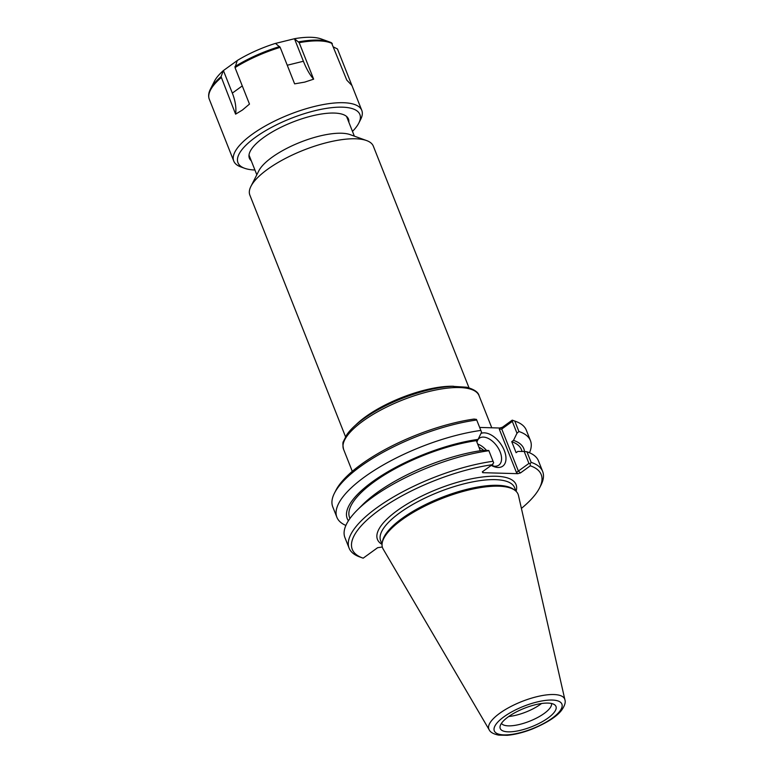<?xml version="1.0" encoding="UTF-8"?>
<svg xmlns="http://www.w3.org/2000/svg" width="774" height="774" viewBox="0 0 774 774"><rect width="100%" height="100%" fill="white"/><g stroke="black" fill="none" stroke-linecap="round" stroke-linejoin="round"><path stroke-width="1.16" d="M345.523 436.72L249.847 195.077A66.409 21.982 -21.6 0 1 250.931 186.35L258.835 170.802A52.458 17.367 -21.6 0 1 271.887 157.393A52.458 17.367 -21.6 0 1 350.177 134.637L366.576 140.558A66.409 21.982 -21.6 0 1 373.339 146.18L469.015 387.822M476.484 419.402L474.056 419.063A101.597 33.63 158.4 0 0 335.868 490.377L334.455 493.164A104.093 34.462 -21.6 0 1 476.707 420.001L481.563 432.221L476.707 420.001M499.752 428.012L499.307 429.212L501.755 429.048L512.301 421.404L516.984 433.227L518.919 431.515L514.787 421.075A104.093 34.462 -21.6 0 1 515.716 421.395L512.775 420.34A101.597 33.63 158.4 0 0 512.233 420.147L502.413 427.258L499.752 428.012L479.677 427.442M250.931 186.35A66.409 21.982 -21.6 0 1 267.465 169.38A66.409 21.982 -21.6 0 1 366.576 140.558M476.929 442.186A16.612 9.578 -125.9 0 1 479.377 438.21A16.612 9.578 -125.9 0 1 483.353 437.087A16.612 9.578 -125.9 0 1 498.727 448.949A16.612 9.578 -125.9 0 1 498.872 465.116A16.612 9.578 -125.9 0 1 491.674 465.6M491.248 465.368A19.737 11.378 54.1 0 0 492.903 466.2A19.737 11.378 54.1 0 0 505.335 453.68A19.737 11.378 54.1 0 0 484.34 432.85A19.737 11.378 54.1 0 0 480.993 433.421M492.767 465.929A16.612 9.578 54.1 0 0 492.748 463.955M486.536 450.449A16.612 9.578 54.1 0 0 477.674 444.053M382.308 547.005L377.625 547.702L363.18 558.17A101.597 33.63 -21.6 0 1 362.638 557.986A101.597 33.63 -21.6 0 1 379.647 509.785A101.597 33.63 -21.6 0 1 492.138 464.729L482.318 471.84L482.783 472.682L517.825 473.678L520.496 472.924L530.316 465.803A101.597 33.63 -21.6 0 1 539.546 487.939A101.597 33.63 -21.6 0 1 521.415 508.392M514.904 490.31L513.665 489.4A72.03 23.849 158.4 0 0 401.996 518.503A72.03 23.849 158.4 0 0 382.501 541.336L382.221 542.845A72.862 24.12 -21.6 0 1 401.948 519.751A72.862 24.12 -21.6 0 1 514.904 490.31A72.862 24.12 -21.6 0 1 518.474 495.486L564.894 699.744A40.79 13.506 158.4 0 0 539.952 696A40.79 13.506 158.4 0 0 499.665 713.328A40.79 13.506 158.4 0 0 489.149 729.727C490.242 732.252 493.454 734.052 498.766 735.136L507.222 735.3C514.845 734.632 523.137 732.562 532.096 729.098C546.918 722.877 556.738 716.618 561.527 710.339C564.71 705.859 565.833 702.318 564.894 699.744M489.149 729.727L383.159 549.056A72.862 24.12 -21.6 0 1 382.221 542.845M482.783 472.682L482.986 471.356M488.791 450.468L488.878 450.72A104.093 34.462 158.4 0 0 357.133 510.201L362.716 504.609A94.96 31.434 158.4 0 1 482.473 450.41L488.791 450.468L493.667 462.804L492.138 464.729M480.315 450.729L476.329 440.658L478.1 439.38L481.563 432.221M499.307 429.212L516.422 472.43L518.386 471.056L501.755 429.048L502.413 427.258M514.787 421.075L512.959 420.427L512.301 421.404M512.959 420.427L512.233 420.147M516.984 433.227L513.51 440.377L511.74 441.664L516.113 452.693L517.883 451.416L524.201 451.474L528.932 463.413L518.386 471.056L520.496 472.924M530.316 465.803L530.142 463.839L531.138 462.359L526.949 451.793L524.201 451.474M528.932 463.413L530.142 463.839M488.878 450.72L493.057 461.275A104.093 34.462 158.4 0 0 390.899 498.495A104.093 34.462 158.4 0 0 349.103 548.118A104.093 34.462 158.4 0 0 359.697 556.922L362.638 557.986M357.133 510.201A104.093 34.462 158.4 0 0 344.914 537.562L349.103 548.118M493.057 461.275L493.667 462.804M515.716 421.395A104.093 34.462 -21.6 0 1 526.32 430.199L530.451 440.638A104.093 34.462 -21.6 0 1 529.484 452.751M518.919 431.515A104.093 34.462 -21.6 0 1 530.451 440.638M345.881 525.449A104.093 34.462 -21.6 0 1 336.884 517.274L332.752 506.835A104.093 34.462 -21.6 0 1 334.455 493.164M539.546 487.939L540.958 485.153A104.093 34.462 158.4 0 0 542.661 471.482A104.093 34.462 158.4 0 0 531.138 462.359M336.884 517.274A104.093 34.462 -21.6 0 1 378.689 467.651A104.093 34.462 -21.6 0 1 480.838 430.431M524.482 451.503A94.96 31.434 158.4 0 0 513.51 440.377M508.731 716.511A26.984 8.93 158.4 0 0 541.568 703.508M547.934 703.092A29.983 9.927 -21.6 0 1 554.658 704.795A29.983 9.927 -21.6 0 1 531.757 726.699A29.983 9.927 -21.6 0 1 500.072 726.409A29.983 9.927 -21.6 0 1 518.28 710.958A29.983 9.927 -21.6 0 1 547.934 703.092M501.455 723.332A26.984 8.93 158.4 0 0 529.59 721.223A26.984 8.93 158.4 0 0 551.533 703.498M483.663 450.42A13.119 7.556 54.1 0 0 478.942 447.266M478.1 439.38A94.96 31.434 158.4 0 0 382.25 475.168A94.96 31.434 158.4 0 0 348.416 520.757M476.329 440.658A92.387 30.583 158.4 0 0 386.207 473.843A92.387 30.583 158.4 0 0 349.596 517.593L349.954 518.493M542.661 471.482L538.481 460.917A104.093 34.462 158.4 0 0 526.949 451.793M522.15 451.455L521.405 449.568A92.387 30.583 158.4 0 0 511.74 441.664M275.505 43.412L294.478 38.729L303.398 61.252A41.641 14.938 -103.9 0 0 313.644 79.171L304.704 82.121L294.623 83.853L280.178 47.359L275.476 43.392A61.31 20.298 158.4 0 0 237.25 60.527L235.025 67.599L249.48 104.093L242.378 110.063L235.596 114.155L221.064 76.645A68.364 22.63 158.4 0 0 210.451 89.078C208.641 92.551 208.196 95.782 209.106 98.753L233.758 161.069A68.847 22.794 158.4 0 0 240.772 166.894L244.632 168.287A65.567 21.711 158.4 0 0 254.936 170.019M221.064 76.645L223.367 70.589L237.231 60.585M235.596 114.155A41.641 24.004 54.1 0 0 232.335 93.112L223.415 70.589M294.478 38.729L299.19 42.667L313.644 79.171M223.367 70.589A61.31 20.298 158.4 0 0 214.446 81.212L210.451 89.078M351.909 85.479L346.781 80.109L331.485 42.783A68.364 22.63 158.4 0 0 329.501 41.941L321.2 38.942A61.31 20.298 158.4 0 0 294.497 38.7M333.71 47.079L337.464 48.975L351.754 85.082M352.48 131.406A65.567 21.711 158.4 0 0 358.807 123.085L360.665 119.428A68.847 22.794 158.4 0 0 361.787 110.382A68.847 22.794 158.4 0 0 289.389 114.533A68.847 22.794 158.4 0 0 233.758 161.069M358.807 123.085A65.567 21.711 158.4 0 0 290.927 118.422A65.567 21.711 158.4 0 0 244.632 168.287M348.822 122.157A53.271 17.638 158.4 0 0 343.017 114.484A53.271 17.638 158.4 0 0 292.417 122.205A53.271 17.638 158.4 0 0 250.254 151.211A53.271 17.638 158.4 0 0 251.279 160.779M362.9 421.124A72.862 24.12 -21.6 0 1 433.227 390.531A72.862 24.12 -21.6 0 1 479.058 395.669C478.332 392.186 474.191 389.37 466.654 387.223L452.2 386.323C437.591 387.155 421.201 391.054 403.041 398.029C387.581 404.096 374.258 411.139 363.093 419.15C355.788 424.442 350.361 429.609 346.829 434.669L343.433 441.441C342.659 442.351 342.708 444.973 343.569 449.317A72.862 24.12 -21.6 0 1 362.9 421.124M453.583 386.265A66.409 21.982 158.4 0 0 365.454 416.857A66.409 21.982 158.4 0 0 355.701 425.023M516.422 472.43L517.825 473.678M516.074 491.297A74.527 24.671 158.4 0 0 477.471 477.713A74.527 24.671 158.4 0 0 397.226 510.588A74.527 24.671 158.4 0 0 382.046 544.364M382.056 544.257L380.644 540.697A72.03 23.849 -21.6 0 1 399.752 512.823A72.03 23.849 -21.6 0 1 469.276 482.589A72.03 23.849 -21.6 0 1 514.584 487.668L515.997 491.229M503.961 716.782A36.339 12.026 -21.6 0 1 560.995 702.724A36.339 12.026 -21.6 0 1 519.354 732.901A36.339 12.026 -21.6 0 1 503.961 716.782M242.281 85.904L232.335 93.112M303.398 61.252L287.251 65.239M331.64 42.851L329.501 41.941A68.364 22.63 158.4 0 0 298.667 41.854M279.656 46.546A68.364 22.63 158.4 0 0 234.948 66.583M332.327 43.605A68.847 22.794 158.4 0 0 299.19 42.667M280.178 47.359A68.847 22.794 158.4 0 0 235.025 67.599M221.141 77.652A68.847 22.794 158.4 0 0 209.135 98.83M354.357 136.147L346.549 116.429M256.813 174.769L249.005 155.052M491.78 427.79L479.058 395.669M352.296 471.356L343.569 449.317M351.851 85.295L361.787 110.382"/></g></svg>
